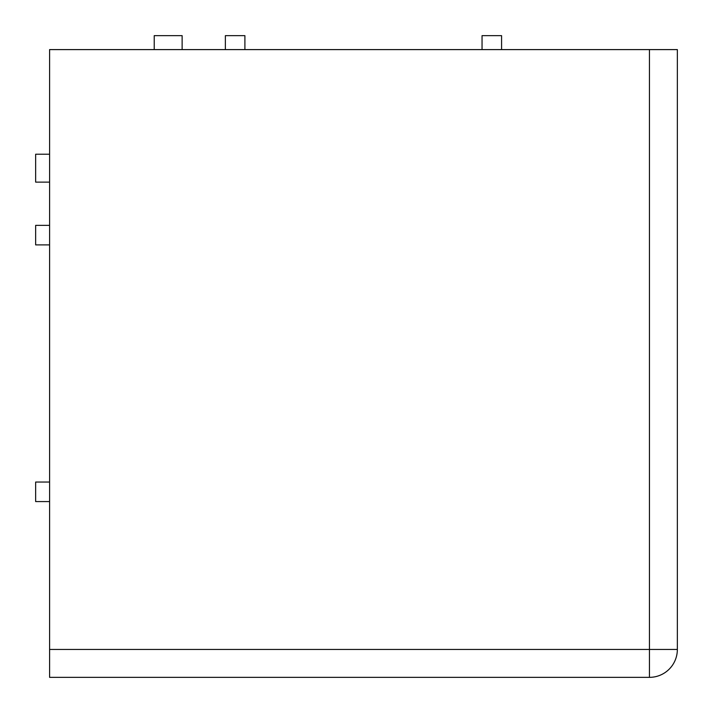 <?xml version="1.0" encoding="UTF-8"?>
<svg xmlns="http://www.w3.org/2000/svg" width="713" height="713" viewBox="0 0 713 713"><rect width="100%" height="100%" fill="white"/><g stroke="black" fill="none" stroke-linecap="round" stroke-linejoin="round"><path stroke-width="1.07" d="M501.578 49.598L501.578 35.65L482.05 35.65L482.05 49.598M244.898 49.598L244.898 35.65L225.37 35.65L225.37 49.598M182.127 49.598L182.127 35.65L154.222 35.65L154.222 49.598M49.598 154.222L35.65 154.222L35.65 182.127L49.598 182.127M49.598 225.37L35.65 225.37L35.65 244.898L49.598 244.898M49.598 482.05L35.65 482.05L35.65 501.578L49.598 501.578M677.35 49.598L677.35 649.454A27.896 27.896 0 0 1 649.454 677.35L49.598 677.35L49.598 49.598L677.35 49.598M49.598 649.454L649.454 649.454L649.454 49.598M649.454 677.35A27.896 27.896 0 0 0 677.35 649.454L649.454 649.454L649.454 677.35"/></g></svg>

